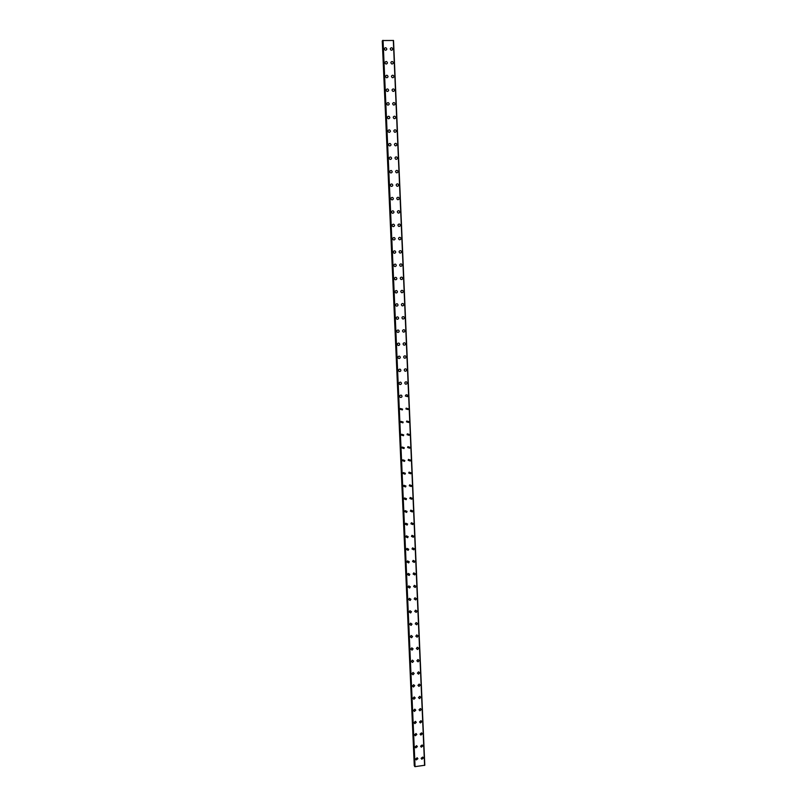 <?xml version="1.0" encoding="UTF-8"?>
<svg xmlns="http://www.w3.org/2000/svg" width="807" height="807" viewBox="0 0 807 807"><rect width="100%" height="100%" fill="white"/><g stroke="black" fill="none" stroke-linecap="round" stroke-linejoin="round"><path stroke-width="1.21" d="M417.209 757.763L417.895 758.701L416.271 759.922L415.595 758.994L417.209 757.763L417.895 758.701L416.281 759.932L415.595 758.994M416.624 745.658L417.37 746.616L415.797 747.847L415.06 746.899L416.624 745.658L417.37 746.616L415.797 747.857L415.06 746.899M416.029 733.513L416.836 734.491L415.323 735.752L414.526 734.774L416.029 733.513L416.836 734.491L415.323 735.752L414.526 734.774M415.434 721.347L416.301 722.346L414.848 723.617L413.991 722.618L415.434 721.357L416.301 722.346L414.848 723.617L413.991 722.618M414.838 709.161L415.766 710.17L414.384 711.441L413.456 710.442L414.838 709.161L415.766 710.17L414.384 711.451L413.456 710.442M412.922 698.226L414.233 696.945L415.232 697.964L413.91 699.245L412.922 698.226L413.91 699.245L415.232 697.964M413.618 684.709L414.697 685.728L413.446 687.019L412.387 685.99L413.628 684.709L414.697 685.728L413.446 687.019L412.387 685.99M413.013 672.443L414.162 673.472L412.982 674.753L411.842 673.724L413.013 672.443L414.162 673.472L412.982 674.753L411.842 673.724M412.397 660.146L413.628 661.175L412.508 662.456L411.298 661.427L412.397 660.156L413.628 661.175L412.508 662.456L411.298 661.427M411.792 647.839L413.083 648.858L412.044 650.129L410.763 649.11L411.792 647.839L413.083 648.858L412.044 650.129L410.763 649.1M411.177 635.492L412.548 636.511L411.57 637.762L410.218 636.753L411.177 635.502L412.548 636.511L411.57 637.762L410.218 636.753M410.561 623.135L412.004 624.134L411.096 625.375L409.674 624.366L410.561 623.135L412.004 624.134L411.096 625.375L409.674 624.366M409.946 610.738L411.459 611.726L410.622 612.947L409.129 611.958L409.946 610.738L411.459 611.726L410.622 612.947L409.119 611.958M409.341 598.32L410.914 599.288L410.138 600.479L408.574 599.51L409.341 598.32L410.914 599.288L410.138 600.479L408.574 599.51M408.735 585.882L410.37 586.82L409.653 587.99L408.029 587.042L408.735 585.882L410.37 586.82L409.653 587.99L408.029 587.042M408.12 573.404L409.825 574.322L409.159 575.472L407.474 574.544L408.13 573.404L409.825 574.322L409.159 575.472L407.474 574.544M407.525 560.905L409.27 561.803L408.665 562.913L406.93 562.015L407.525 560.905L409.27 561.803L408.665 562.913L406.93 562.015M406.92 548.377L408.725 549.244L408.16 550.324L406.375 549.456L406.92 548.377L408.725 549.244L408.171 550.324L406.375 549.456M406.325 535.818L408.171 536.655L407.656 537.714L405.82 536.857L406.325 535.818L408.171 536.665L407.656 537.714L405.82 536.867M405.729 523.229L407.616 524.046L407.152 525.064L405.265 524.237L405.729 523.229L407.616 524.046L407.152 525.064L405.265 524.237M405.134 510.609L407.061 511.396L406.627 512.395L404.711 511.588L405.134 510.609L407.071 511.396L406.637 512.395L404.711 511.588M404.539 497.959L406.506 498.726L406.113 499.684L404.146 498.908L404.539 497.959L406.516 498.726L406.113 499.684L404.146 498.908M403.954 485.279L405.951 486.016L405.588 486.954L403.591 486.197L403.954 485.279L405.951 486.016L405.588 486.954L403.591 486.197M403.359 472.559L405.396 473.285L405.053 474.183L403.026 473.457L403.359 472.559L405.396 473.285L405.053 474.183L403.026 473.457M402.774 459.819L404.842 460.515L404.529 461.392L402.471 460.686L402.774 459.819L404.842 460.515L404.529 461.392L402.461 460.686M402.189 447.038L404.277 447.724L403.984 448.571L401.906 447.885L402.189 447.038L404.277 447.724L403.984 448.571L401.906 447.885M401.604 434.237L403.712 434.892L403.45 435.719L401.341 435.054L401.604 434.237L403.712 434.892L403.45 435.719L401.341 435.054M401.018 421.395L403.157 422.031L402.905 422.828L400.776 422.192L401.018 421.395L403.157 422.031L402.905 422.828M400.433 408.524L402.592 409.139L402.36 409.916L400.201 409.29L400.433 408.524L402.592 409.139L402.36 409.916M399.848 395.622C400.867 394.784 401.593 394.976 402.027 396.217L401.805 396.973C400.786 397.811 400.06 397.599 399.636 396.368L399.848 395.622C400.867 394.784 401.593 394.976 402.027 396.227L401.805 396.973C400.786 397.811 400.07 397.599 399.636 396.368M399.263 382.679C400.282 381.822 401.008 382.014 401.452 383.275L401.25 384.001C400.242 384.858 399.505 384.657 399.062 383.406L399.263 382.679C400.282 381.822 401.008 382.014 401.452 383.275L401.261 384.001C400.242 384.858 399.505 384.657 399.062 383.406M398.678 369.717C399.687 368.829 400.433 369.011 400.887 370.282L400.696 370.998C399.687 371.876 398.951 371.684 398.497 370.423L398.678 369.717C399.697 368.829 400.433 369.011 400.887 370.282L400.706 370.998C399.687 371.876 398.951 371.684 398.497 370.423M398.093 356.714C399.102 355.796 399.848 355.988 400.312 357.269L400.141 357.965C399.132 358.873 398.386 358.681 397.922 357.4L398.093 356.714C399.102 355.796 399.848 355.988 400.312 357.269L400.141 357.965C399.132 358.873 398.386 358.681 397.922 357.4M397.508 343.681C398.517 342.743 399.263 342.925 399.747 344.226L399.586 344.902C398.567 345.83 397.821 345.638 397.347 344.347L397.508 343.681C398.517 342.743 399.263 342.925 399.747 344.226L399.586 344.902C398.567 345.83 397.821 345.638 397.347 344.347M396.923 330.618C397.932 329.66 398.678 329.831 399.172 331.142L399.021 331.808C398.012 332.756 397.256 332.575 396.772 331.263L396.923 330.618C397.932 329.66 398.678 329.831 399.172 331.142L399.021 331.808C398.012 332.756 397.256 332.575 396.772 331.263M396.328 317.514C397.337 316.536 398.093 316.717 398.597 318.039L398.456 318.674C397.447 319.643 396.691 319.471 396.197 318.15L396.328 317.514C397.337 316.536 398.093 316.717 398.597 318.039L398.456 318.674C397.447 319.643 396.691 319.471 396.197 318.15M395.743 304.38C396.751 303.392 397.508 303.563 398.022 304.895L397.891 305.52C396.883 306.509 396.126 306.337 395.612 305.006L395.743 304.38C396.751 303.392 397.508 303.563 398.022 304.895L397.891 305.52C396.883 306.509 396.126 306.337 395.612 305.006M395.158 291.216C396.156 290.207 396.923 290.379 397.447 291.72L397.316 292.326C396.318 293.334 395.551 293.163 395.037 291.821L395.158 291.216C396.166 290.207 396.923 290.379 397.447 291.72L397.316 292.326C396.318 293.334 395.551 293.163 395.037 291.821M394.573 278.022C395.571 276.993 396.338 277.154 396.873 278.516L396.751 279.111C395.743 280.13 394.976 279.968 394.452 278.607L394.573 278.022C395.571 276.993 396.338 277.154 396.873 278.516L396.751 279.111C395.743 280.13 394.986 279.968 394.452 278.607M393.977 264.797C394.976 263.748 395.753 263.909 396.287 265.281L396.176 265.856C395.178 266.895 394.411 266.734 393.866 265.372L393.977 264.797C394.976 263.748 395.753 263.909 396.287 265.281L396.176 265.856C395.178 266.895 394.411 266.734 393.866 265.372M393.392 251.532C394.381 250.473 395.158 250.624 395.702 252.006L395.601 252.571C394.603 253.63 393.826 253.469 393.281 252.087L393.392 251.532C394.381 250.463 395.158 250.624 395.712 252.006L395.601 252.571C394.603 253.63 393.836 253.469 393.281 252.087M392.797 238.236C393.796 237.157 394.562 237.308 395.127 238.701L395.027 239.255C394.028 240.335 393.251 240.173 392.696 238.781L392.797 238.236C393.796 237.157 394.573 237.308 395.127 238.701L395.027 239.255C394.028 240.335 393.251 240.173 392.696 238.781M392.202 224.911C393.201 223.811 393.977 223.963 394.542 225.365L394.452 225.91C393.453 226.999 392.676 226.838 392.111 225.446L392.202 224.911C393.201 223.811 393.977 223.963 394.542 225.365L394.452 225.91C393.453 226.999 392.676 226.838 392.111 225.446M391.607 211.545C392.595 210.435 393.382 210.587 393.957 211.999L393.866 212.534C392.878 213.633 392.091 213.482 391.526 212.07L391.607 211.545C392.606 210.435 393.382 210.587 393.957 211.999L393.866 212.534C392.878 213.633 392.091 213.482 391.526 212.07M391.012 198.149C392 197.029 392.787 197.18 393.372 198.603L393.281 199.117C392.293 200.237 391.516 200.075 390.931 198.663L391.012 198.149C392 197.029 392.787 197.18 393.372 198.603L393.281 199.117C392.293 200.237 391.516 200.075 390.931 198.663M390.417 184.722C391.405 183.582 392.192 183.734 392.777 185.166L392.696 185.671C391.718 186.8 390.931 186.649 390.346 185.217L390.417 184.722C391.405 183.582 392.192 183.734 392.777 185.166L392.696 185.671C391.718 186.8 390.931 186.649 390.346 185.217M389.821 171.255C390.81 170.106 391.597 170.257 392.192 171.699L392.111 172.194C391.133 173.334 390.346 173.182 389.751 171.75L389.821 171.255C390.81 170.106 391.597 170.257 392.192 171.699L392.111 172.194C391.133 173.334 390.346 173.182 389.751 171.75M389.226 157.758C390.205 156.598 391.002 156.75 391.597 158.202L391.526 158.686C390.548 159.836 389.751 159.695 389.156 158.243L389.226 157.758C390.205 156.598 391.002 156.75 391.597 158.202L391.526 158.686C390.548 159.836 389.751 159.685 389.156 158.243M388.621 144.231C389.599 143.061 390.396 143.202 391.012 144.665L390.941 145.139C389.963 146.309 389.166 146.158 388.56 144.705L388.621 144.231C389.61 143.061 390.396 143.202 391.012 144.665L390.941 145.139C389.963 146.309 389.166 146.158 388.56 144.705M388.026 130.663C389.004 129.483 389.801 129.634 390.417 131.097L390.346 131.571C389.367 132.741 388.57 132.6 387.965 131.127L388.026 130.663C389.004 129.483 389.801 129.624 390.417 131.097L390.346 131.561C389.367 132.741 388.57 132.6 387.965 131.127M387.421 117.065C388.399 115.875 389.196 116.016 389.821 117.499L389.751 117.953C388.782 119.143 387.985 119.002 387.36 117.519L387.421 117.065C388.399 115.875 389.196 116.016 389.821 117.499L389.761 117.953C388.782 119.143 387.985 119.002 387.36 117.519M386.815 103.437C387.794 102.237 388.591 102.378 389.216 103.861L389.166 104.315C388.187 105.515 387.39 105.364 386.765 103.881L386.815 103.437C387.794 102.237 388.591 102.378 389.216 103.861L389.166 104.315C388.187 105.515 387.39 105.364 386.765 103.881M386.21 89.769C387.189 88.558 387.985 88.699 388.621 90.192L388.57 90.636C387.592 91.847 386.795 91.705 386.16 90.213L386.21 89.769C387.189 88.558 387.985 88.699 388.621 90.192L388.57 90.636C387.592 91.847 386.795 91.705 386.16 90.213M385.605 76.07C386.573 74.849 387.38 74.99 388.026 76.494L387.965 76.927C386.997 78.148 386.19 78.007 385.554 76.504L385.605 76.07C386.583 74.849 387.38 74.99 388.026 76.494L387.965 76.927C386.997 78.148 386.19 78.007 385.554 76.504M385 62.341C385.968 61.1 386.775 61.241 387.421 62.754L387.37 63.188C386.402 64.409 385.595 64.267 384.949 62.754L385 62.331C385.968 61.1 386.775 61.241 387.421 62.754L387.37 63.188C386.402 64.409 385.595 64.267 384.949 62.754M384.394 48.571C385.363 47.331 386.17 47.462 386.815 48.985L386.765 49.409C385.807 50.639 384.989 50.498 384.344 48.985L384.394 48.561C385.363 47.32 386.17 47.462 386.815 48.985L386.765 49.409C385.807 50.639 385 50.498 384.344 48.985M422.707 757.067L423.403 758.005L421.799 759.236L421.113 758.298L422.707 757.067L423.413 758.005L421.799 759.236L421.113 758.298M422.132 744.972L422.888 745.93L421.335 747.171L420.588 746.213L422.132 744.972L422.888 745.93L421.335 747.171L420.588 746.213M421.547 732.847L422.364 733.825L420.861 735.076L420.064 734.098L421.547 732.847L422.364 733.825L420.861 735.076L420.064 734.098M420.961 720.691L421.839 721.68L420.397 722.951L419.529 721.962L420.961 720.691L421.839 721.69L420.397 722.951L419.529 721.962M420.366 708.516L421.315 709.514L419.933 710.796L419.004 709.787L420.366 708.516L421.315 709.524L419.933 710.796L419.004 709.787M419.771 696.31L420.78 697.329L419.469 698.61L418.47 697.591L419.771 696.31L420.78 697.329L419.469 698.61L418.47 697.591M419.176 684.084L420.255 685.103L419.004 686.394L417.945 685.365L419.176 684.084L420.255 685.103L419.004 686.394L417.945 685.365M418.571 671.827L419.721 672.856L418.54 674.138L417.411 673.109L418.581 671.827L419.721 672.856L418.54 674.138L417.411 673.109M417.976 659.551L419.196 660.57L418.087 661.851L416.876 660.822L417.976 659.551L419.196 660.58L418.087 661.851L416.876 660.822M417.37 647.244L418.662 648.263L417.623 649.534L416.341 648.515L417.37 647.244L418.662 648.263L417.623 649.534L416.341 648.515M416.765 634.917L418.127 635.926L417.148 637.187L415.807 636.168L416.765 634.917L418.127 635.926L417.148 637.187L415.807 636.168M416.16 622.56L417.592 623.559L416.684 624.8L415.262 623.801L416.16 622.56L417.592 623.569L416.684 624.8L415.262 623.801M415.555 610.183L417.058 611.171L416.21 612.392L414.727 611.403L415.555 610.183L417.058 611.171L416.21 612.392L414.727 611.403M414.959 597.775L416.523 598.744L415.736 599.944L414.183 598.965L414.959 597.775L416.523 598.744L415.736 599.944L414.183 598.965M414.354 585.347L415.978 586.286L415.252 587.466L413.648 586.507L414.354 585.347L415.978 586.286L415.252 587.466L413.648 586.507M413.759 572.879L415.444 573.807L414.768 574.947L413.103 574.019L413.759 572.879L415.444 573.807L414.768 574.947L413.103 574.019M413.164 560.391L414.899 561.289L414.284 562.408L412.559 561.501L413.164 560.391L414.899 561.289L414.284 562.408L412.559 561.501M412.569 547.872L414.354 548.75L413.789 549.839L412.014 548.952L412.569 547.872L414.354 548.75L413.789 549.839L412.014 548.952M411.974 535.323L413.809 536.181L413.285 537.24L411.459 536.383L411.984 535.323L413.809 536.181L413.285 537.24L411.469 536.383M411.388 522.744L413.265 523.572L412.781 524.6L410.914 523.773L411.388 522.744L413.265 523.572L412.781 524.6L410.914 523.773M410.803 510.135L412.72 510.942L412.276 511.941L410.37 511.134L410.803 510.135L412.72 510.942L412.276 511.941L410.37 511.134M410.218 497.495L412.175 498.282L411.762 499.251L409.815 498.464L410.218 497.495L412.175 498.282L411.762 499.251L409.815 498.464M409.633 484.825L411.62 485.582L411.247 486.53L409.26 485.764L409.633 484.825L411.62 485.582L411.247 486.53L409.26 485.764M409.058 472.125L411.076 472.862L410.723 473.78L408.705 473.033L409.058 472.125L411.076 472.862L410.723 473.78L408.715 473.033M408.473 459.395L410.521 460.111L410.198 460.999L408.15 460.283L408.473 459.395L410.521 460.111L410.198 460.999L408.16 460.283M407.898 446.634L409.966 447.32L409.663 448.188L407.596 447.492L407.898 446.634L409.966 447.32L409.674 448.188L407.596 447.492M407.313 433.833L409.411 434.509L409.139 435.346L407.041 434.67L407.313 433.843L409.411 434.509L409.139 435.346L407.041 434.67M406.738 421.012L408.856 421.658L408.604 422.475L406.486 421.819L406.738 421.012L408.856 421.658L408.604 422.475L406.486 421.819M406.153 408.15L408.302 408.786L408.06 409.573L405.921 408.937L406.163 408.15L408.302 408.786L408.06 409.573L405.921 408.937M405.578 395.259C406.597 394.441 407.323 394.643 407.747 395.874L407.515 396.64L405.366 396.025L405.578 395.259C406.597 394.441 407.323 394.643 407.747 395.874L407.525 396.64M405.003 382.336C406.022 381.489 406.748 381.691 407.182 382.942L406.98 383.678C405.961 384.525 405.235 384.324 404.801 383.073L405.003 382.336C406.022 381.489 406.748 381.691 407.182 382.942L406.98 383.678C405.961 384.525 405.235 384.324 404.801 383.073M404.428 369.384C405.437 368.506 406.173 368.708 406.627 369.969L406.425 370.695C405.417 371.553 404.68 371.361 404.236 370.1L404.428 369.384C405.437 368.506 406.173 368.708 406.627 369.969L406.425 370.695C405.417 371.553 404.68 371.361 404.236 370.1M403.843 356.391C404.862 355.494 405.598 355.685 406.062 356.966L405.881 357.672C404.862 358.56 404.125 358.369 403.671 357.098L403.843 356.391C404.862 355.494 405.598 355.685 406.062 356.966L405.881 357.672C404.862 358.56 404.125 358.369 403.671 357.098M403.268 343.378C404.287 342.45 405.023 342.642 405.497 343.933L405.326 344.619C404.317 345.527 403.571 345.346 403.107 344.054L403.268 343.378C404.287 342.45 405.023 342.642 405.497 343.933L405.326 344.619C404.317 345.527 403.571 345.346 403.107 344.054M402.693 330.325C403.702 329.377 404.448 329.559 404.932 330.87L404.771 331.536C403.762 332.474 403.016 332.282 402.532 330.981L402.693 330.325C403.702 329.377 404.448 329.569 404.932 330.87L404.771 331.536C403.762 332.474 403.016 332.282 402.532 330.981M402.108 317.232C403.117 316.273 403.873 316.455 404.368 317.766L404.216 318.422C403.207 319.38 402.451 319.199 401.967 317.877L402.108 317.232C403.117 316.273 403.873 316.455 404.368 317.766L404.216 318.422C403.207 319.38 402.451 319.199 401.967 317.877M401.533 304.118C402.542 303.139 403.298 303.311 403.793 304.642L403.661 305.278C402.653 306.246 401.896 306.075 401.392 304.743L401.533 304.118C402.542 303.139 403.298 303.311 403.803 304.642L403.661 305.278C402.653 306.246 401.896 306.075 401.392 304.743M400.948 290.964C401.957 289.975 402.713 290.147 403.228 291.478L403.097 292.104C402.088 293.092 401.331 292.921 400.817 291.579L400.948 290.964C401.957 289.975 402.713 290.147 403.228 291.478L403.097 292.104C402.088 293.092 401.331 292.921 400.817 291.579M400.373 277.79C401.372 276.771 402.138 276.942 402.663 278.294L402.532 278.899C401.533 279.908 400.766 279.736 400.252 278.385L400.373 277.79C401.372 276.771 402.138 276.942 402.653 278.294L402.532 278.899C401.533 279.908 400.766 279.736 400.242 278.385M399.788 264.565C400.786 263.536 401.553 263.707 402.088 265.069L401.967 265.654C400.968 266.683 400.201 266.512 399.667 265.15L399.788 264.565C400.786 263.536 401.553 263.697 402.088 265.069L401.967 265.654C400.968 266.683 400.201 266.512 399.677 265.15M399.203 251.32C400.201 250.271 400.968 250.432 401.513 251.804L401.402 252.389C400.403 253.428 399.636 253.267 399.092 251.895L399.203 251.32C400.201 250.271 400.968 250.432 401.513 251.804L401.402 252.389C400.403 253.428 399.636 253.267 399.092 251.895M398.618 238.035C399.616 236.976 400.393 237.137 400.938 238.519L400.837 239.084C399.838 240.143 399.062 239.982 398.517 238.6L398.618 238.035C399.616 236.976 400.393 237.137 400.938 238.519L400.837 239.084C399.838 240.143 399.062 239.982 398.517 238.6M398.033 224.719C399.031 223.64 399.808 223.801 400.363 225.203L400.262 225.748C399.263 226.828 398.487 226.666 397.942 225.274L398.033 224.719C399.031 223.64 399.808 223.801 400.363 225.193L400.262 225.748C399.263 226.828 398.497 226.666 397.942 225.274M397.447 211.373C398.436 210.284 399.223 210.435 399.788 211.848L399.687 212.382C398.698 213.472 397.922 213.31 397.357 211.908L397.447 211.373C398.436 210.284 399.223 210.435 399.788 211.848L399.687 212.382C398.698 213.472 397.922 213.31 397.357 211.908M396.862 197.997C397.851 196.888 398.628 197.039 399.203 198.461L399.112 198.986C398.123 200.086 397.347 199.934 396.772 198.512L396.862 197.997C397.851 196.888 398.628 197.039 399.203 198.461L399.112 198.986C398.123 200.086 397.347 199.934 396.772 198.512M396.277 184.581C397.256 183.461 398.043 183.613 398.628 185.035L398.537 185.56C397.548 186.669 396.772 186.518 396.187 185.096L396.277 184.581C397.266 183.461 398.043 183.613 398.628 185.035L398.537 185.56C397.548 186.669 396.772 186.518 396.187 185.096M395.682 171.134C396.671 169.995 397.458 170.146 398.043 171.588L397.962 172.093C396.973 173.223 396.187 173.061 395.601 171.629L395.682 171.134C396.671 169.995 397.458 170.146 398.043 171.588L397.962 172.093C396.973 173.223 396.187 173.061 395.601 171.629M395.501 157.093L395.057 157.668C396.076 156.508 396.862 156.649 397.458 158.101L397.387 158.596C396.398 159.736 395.612 159.584 395.016 158.142L395.097 157.647C396.076 156.508 396.862 156.649 397.458 158.101L397.387 158.596C396.398 159.736 395.612 159.584 395.016 158.142M394.502 144.13C395.48 142.98 396.277 143.121 396.873 144.574L396.802 145.068C395.823 146.218 395.027 146.067 394.431 144.614L394.502 144.13C395.48 142.98 396.277 143.121 396.873 144.574L396.802 145.068C395.823 146.218 395.027 146.067 394.431 144.614M393.907 130.583C394.885 129.413 395.682 129.564 396.287 131.027L396.217 131.501C395.238 132.671 394.441 132.519 393.846 131.057L393.907 130.583C394.885 129.413 395.682 129.564 396.287 131.027L396.217 131.501C395.238 132.671 394.441 132.519 393.836 131.057M393.312 116.995C394.29 115.825 395.087 115.966 395.702 117.439L395.632 117.913C394.653 119.083 393.856 118.932 393.251 117.469L393.312 116.995C394.29 115.825 395.087 115.966 395.702 117.439L395.632 117.913C394.653 119.083 393.866 118.932 393.251 117.459M392.716 103.387C393.695 102.196 394.492 102.338 395.107 103.821L395.047 104.285C394.068 105.465 393.271 105.314 392.656 103.841L392.716 103.377C393.695 102.196 394.492 102.338 395.107 103.821L395.047 104.285C394.068 105.465 393.271 105.314 392.656 103.841M392.121 89.728C393.1 88.528 393.897 88.679 394.522 90.162L394.462 90.616C393.483 91.816 392.686 91.665 392.061 90.182L392.121 89.728C393.1 88.528 393.897 88.679 394.522 90.162L394.462 90.616C393.483 91.816 392.686 91.665 392.061 90.182M391.526 76.05C392.495 74.839 393.302 74.98 393.927 76.483L393.866 76.927C392.898 78.128 392.101 77.986 391.466 76.483L391.526 76.04C392.495 74.839 393.302 74.98 393.927 76.473L393.877 76.927C392.898 78.128 392.101 77.976 391.466 76.483M390.921 62.321C391.889 61.11 392.696 61.251 393.332 62.754L393.281 63.198C392.313 64.409 391.506 64.267 390.87 62.754L390.921 62.321C391.899 61.11 392.696 61.251 393.332 62.754L393.281 63.198C392.313 64.409 391.506 64.257 390.87 62.754M390.326 48.571C391.294 47.341 392.101 47.482 392.737 49.005L392.686 49.429C391.718 50.659 390.911 50.508 390.275 48.995L390.326 48.571C391.294 47.341 392.101 47.482 392.737 49.005L392.686 49.429C391.718 50.649 390.911 50.508 390.275 48.995M382.609 40.895L414.606 765.813M393.483 40.471L382.599 40.532L415.07 766.65L424.795 765.248L393.523 40.491L424.764 765.288M414.637 766.398L382.599 40.521M383.043 40.35L415.07 766.65M424.623 765.419L393.322 40.4L424.593 765.439M382.266 40.975L414.284 765.712M382.326 40.955L414.334 765.742M382.659 40.451L414.697 766.529M382.73 40.431L414.768 766.559M415.02 766.64L382.992 40.36L414.99 766.62M393.342 40.411L424.643 765.389M393.523 40.491L424.795 765.248"/></g></svg>
